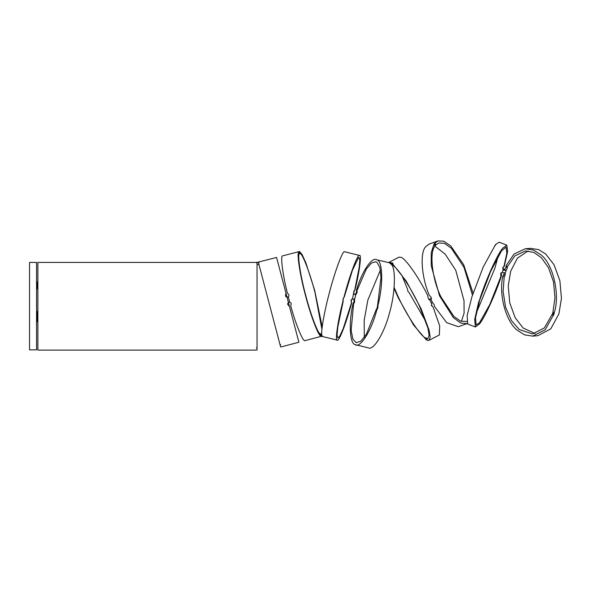 <?xml version="1.0" encoding="UTF-8"?>
<svg xmlns="http://www.w3.org/2000/svg" width="591" height="591" viewBox="0 0 591 591"><rect width="100%" height="100%" fill="white"/><g stroke="black" fill="none" stroke-linecap="round" stroke-linejoin="round"><path stroke-width="0.89" d="M36.561 349.865L36.561 262.419L36.561 349.865L29.55 349.865L29.55 262.419L29.55 349.865L36.561 349.865M502.564 267.775L503.022 267.398L502.941 269.969L505.918 270.471L504.677 269.378L503.547 269.186L502.18 272.466L505.15 272.968L507.277 268.115L507.344 266.763L514.857 255.859L525.48 250.968L533.895 252.438L541.304 257.617L548.522 267.716L553.523 281.996L554.971 297.783L552.844 312.816L554.077 313.91L545.212 329.748L532.75 336.131L524.631 334.883L517.406 330.347C505.815 321.667 498.405 293.808 502.934 275.975L504.182 277.083L505.039 275.428L503.791 274.327L504.441 272.732M428.645 299.489L431.556 298.514L429.783 299.807L431.334 303.131L432.501 302.622L430.95 299.297L431.26 297.495L429.206 295.153C421.501 277.194 419.736 252.468 425.742 246.639L429.251 243.987L438.005 240.914L434.4 243.455L435.301 245.391L434.998 245.782L434.097 243.847L431.245 252.542L431.216 265.669L439.549 295.855L453.393 317.663L460.906 323.151L467.178 323.58M429.214 299.534L428.01 297.62L427.81 295.759C419.292 278.154 405.685 258.585 401.112 257.366L398.977 257.159L388.575 262.552M393.008 264.738L392.247 264.967L391.345 263.032L390.03 263.534M389.587 262.877L390.777 262.729L389.587 262.877L390.119 263.187M392.838 262.906L392.734 263.268L390.777 262.729M354.039 299.068L354.607 299.334L354.593 302.208L354.016 301.935L353.883 298.965M352.768 298.743L351.298 300.043L351.586 303.131C346.525 322.11 339.389 340.896 337.52 340.18C334.728 342.485 337.646 321.6 342.965 301.203L342.906 299.681L344.051 296.985C349.222 276.618 357.407 254.352 359.335 255.415C361.869 253.546 359.668 271.033 354.992 289.9L353.957 291.407L353.92 294.259L355.191 294.577L356.558 292.065L357.134 292.338L355.76 294.85L355.191 294.577M353.92 294.259L355.76 294.85L354.607 299.334L354.098 299.053M354.607 299.334L352.524 298.81L353.957 291.407M322.76 336.286L321.763 336.146M321.726 334.033L320.632 334.166L321.194 336.294L320.182 336.301L320.558 335.947L319.908 336.478M359.335 255.415L344.287 251.663C342.108 251.877 334.336 273.33 329.335 292.937C324.031 312.476 320.278 334.831 322.11 335.947L322.523 336.176M321.201 334.018L319.62 334.159L319.99 333.797C317.433 332.482 310.223 313.008 305.665 295.131C300.427 275.967 297.133 253.894 299.489 253.768L299.157 253.79M257.048 347.796L256.391 347.885L257.048 347.796L257.048 349.998L255.955 350.094L37.876 350.094L37.876 262.419L257.048 262.419L276.573 257.454L287.034 297.199L288.297 296.822L289.716 302.2L288.423 302.496L298.883 342.241L281.715 346.754M277.127 259.575L285.955 293.099L285.726 294.503C285.158 295.877 285.593 296.771 287.034 297.199L289.501 306.596L288.622 305.488C287.448 304.572 287.381 303.575 288.423 302.496M280.629 346.947L281.286 346.851L280.629 346.947L258.37 262.352L257.048 262.522L257.048 349.998L255.955 350.094M257.048 264.716L258.932 264.473L257.048 264.716M257.942 262.338L257.462 262.397M258.511 262.877L259.08 262.456L257.048 262.419M280.732 344.73L280.075 344.819L280.732 344.73M285.497 295.877L285.726 294.503M287.957 304.875L288.622 305.488M337.52 340.18L321.511 336.286L305.074 340.608C303.213 342.477 295.98 325.013 290.809 306.153L290.971 304.816C291.503 303.515 291.082 302.644 289.716 302.2M322.878 336.301L322.494 336.294M351.416 301.277L351.342 303.198L343.26 328.47L339.884 335.947L337.816 338.067L337.062 335.215L337.801 327.067L343.216 301.137L342.906 299.681M351.165 301.344L351.047 300.11L352.288 298.861M343.268 298.278L344.302 296.918L352.428 270.257L358.508 257.669L359.04 257.528L359.793 260.084L359.239 267.191L354.748 289.967L353.706 291.474M343.511 298.211L343.149 299.622M390.363 262.441L390.193 262.064L390.252 262.507L390.193 262.064L388.649 262.515M394.042 288.393L398.386 298.063L413.589 325.065L426.325 339.832L427.034 339.847L426.133 337.912L425.424 337.897C420.489 336.028 405.788 313.725 397.994 296.29L394.131 287.455M419.662 306.566L427.891 327.998L429.11 335.237L428.002 338.392L426.488 338.407L426.133 337.912L427.389 340.342L429.014 340.342L430.174 337.217L429.081 330.118L421.161 308.857L406.276 281.19L392.705 263.985L392.734 263.268L393.621 265.95C399.154 269.747 412.341 290.314 419.662 306.566M393.643 265.219L393.621 265.95L393.643 265.219M427.448 339.832L427.034 339.847M402.028 275.679L407.561 289.265L407.834 291.186L409.12 292.604L425.963 321.814M431.275 305.591L431.77 305.828M431.393 305.636L431.969 305.909L431.334 303.131M431.851 305.857L433.085 307.069L439.711 325.959L439.349 334.979L429.014 340.342M501.316 272.724L501.478 275.731C495.849 293.38 484.576 318.084 479.471 323.949L475.4 326.986L474.684 319.487L478.673 301.971L479.648 300.287M501.39 273.921L500.784 274.704L500.865 276.522L489.836 304.476L479.464 322.789L476.183 324.939L475.489 317.884L479.22 302.245L479.271 301.188L478.673 301.971L479.441 300.331C484.79 282.328 497.349 254.167 502.719 248.161L506.79 245.132L507.669 251.397L504.33 266.068M506.79 245.132L499.1 242.177L495.465 244.652L483.202 267.088L471.943 296.741L467.134 315.55L467.703 324.031L475.4 326.986M495.465 244.652L495.428 245.368M479.271 301.188L490.663 271.387L501.508 250.902L506.007 247.178L506.849 253.081L504.034 266.201L504.64 265.411L503.628 266.607M502.941 267.442L503.547 269.186M476.442 312.757L494.874 268.255L498.058 256.405M500.784 274.704L500.954 273.049M503.022 267.398L503.717 266.859M500.71 273.515L502.18 272.466M504.677 269.378L506.036 267.021L507.277 268.115M532.75 336.131L537.891 335.695L550.775 328.862L558.909 313.865L561.45 298.381L559.884 280.673L554.077 264.827L545.788 254.13L538.571 249.594L530.445 248.346L525.303 248.781L514.052 253.99L506.095 265.662L506.036 267.021M525.303 248.781L533.392 250.015L540.647 254.566C553.102 263.571 560.394 295.086 554.166 312.942L554.077 313.91M528.081 250.953L517.398 258.156L510.661 271.269L508.245 285.978L509.738 302.799L515.249 317.855L523.124 328.02L535.114 333.523M505.039 275.428L505.371 273.108M503.791 274.327L502.934 275.975M553.848 314.656L552.615 313.562L544.348 327.939L532.565 333.952L519.253 329.505L511.459 320.603L505.586 307.135L503.104 291.533L504.182 277.083M552.615 313.562L552.844 312.816M432.501 302.622L434.274 304.801L434.481 306.463L446.693 322.679L458.335 326.697L467.089 323.617M461.408 321.452L464.09 313.164L464.009 300.671L455.757 270.316L445.141 254.086L434.932 246.159M466.661 321.438L460.729 321.209L453.91 316.451L441.078 297.11C432.331 279.971 429.036 252.497 434.961 246.107L434.06 244.172L434.4 243.455M473.088 293.225L463.669 264.635L450.674 245.849L443.782 241.209L438.012 240.906M435.301 245.391L438.736 242.975L444.454 243.359L451.317 248.205L464.024 267.413L472.453 295.153M354.016 301.935L353.034 303.501C348.616 322.634 349.665 343.482 355.095 344.605C360.133 348.882 371.783 330.199 376.851 309.728L377.634 308.428L377.065 308.155L376.282 309.462L366.39 334.233L360.842 341.177L356.27 342.714L352.923 339.227L351.143 330.458L353.61 303.774L354.593 302.208M355.095 344.605L368.466 347.885M377.065 308.155L377.427 306.751L377.996 307.025L377.937 305.51C383.367 285.217 382.813 260.742 376.91 259.841L388.257 262.478M376.91 259.841C372.145 256.132 361.766 271.557 356.439 290.262L356.558 292.065M357.134 292.338L357.016 290.536L366.354 269.016L371.451 263.047L375.706 261.724L376.962 262.315L379.821 267.324L380.996 277.445L377.427 306.751M377.996 307.025L377.634 308.428M390.178 263.593L391.19 264.184C396.103 268.188 395.216 293.624 389.499 312.883C384.542 332.681 373.475 350.943 368.319 347.848M380.412 270.043L367.846 300.125L364.189 320.211L364.27 337.439M389.033 262.663L387.637 262.389M288.297 296.822C289.228 295.773 289.169 294.806 288.105 293.926L287.307 292.84C282.528 273.877 280.223 255.12 282.764 255.829L299.474 251.5L300.029 253.62C302.149 252.579 310.142 273.404 315.018 292.663L321.91 329.35M298.425 251.707L298.928 251.64C296.549 251.855 299.615 273.315 304.83 292.929C309.662 312.469 317.832 334.831 320.558 335.947L319.99 333.797L319.62 334.159M322.198 326.816L314.663 290.344L305.946 263.032L302.053 254.47L299.474 251.5M321.703 332.94L320.883 334.092M299.349 253.738L300.029 253.62M256.391 262.803L257.048 262.522L256.391 262.803L257.048 263.069M37.876 289.775L37.44 288.489L37.44 281.826L37.876 281.826M37.876 321.504L37.44 321.504L37.44 311.339L37.876 310.696M426.325 339.832L425.424 337.897M479.22 302.245L478.614 303.028M501.478 275.731L500.865 276.522M479.441 300.331L480.04 299.548M553.339 315.631L552.105 314.538M506.095 265.662L507.344 266.763M552.932 311.849L554.166 312.942M434.961 243.004L435.863 244.94M353.034 303.501L353.61 303.774M376.851 309.728L376.282 309.462M356.439 290.262L357.016 290.536M377.368 305.244L377.937 305.51M298.943 251.626L299.504 253.746L298.928 251.64M37.44 282.705L37.876 282.705M37.876 314.235L37.44 314.235M37.44 315.431L37.876 315.431M36.561 262.419L29.55 262.419M393.51 265.81L392.594 263.852M426.421 338.348L427.323 340.283M495.177 245.509L495.384 244.822M503.709 266.844L504.322 266.053M435.035 245.834L434.134 243.898M320.019 333.834L320.588 335.983M37.44 321.947L37.876 321.947"/></g></svg>
